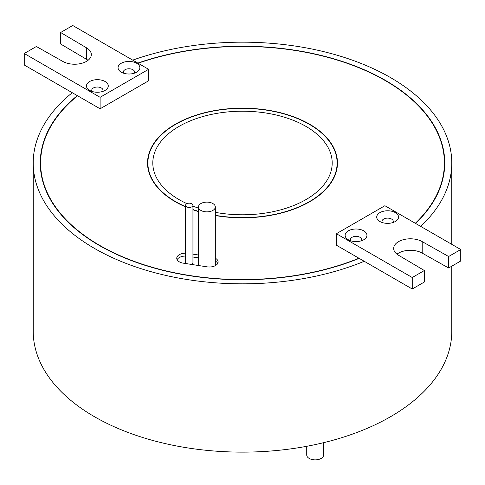 <?xml version="1.0" encoding="UTF-8"?>
<svg xmlns="http://www.w3.org/2000/svg" width="485" height="485" viewBox="0 0 485 485"><rect width="100%" height="100%" fill="white"/><g stroke="black" fill="none" stroke-linecap="round" stroke-linejoin="round"><path stroke-width="0.73" d="M121.25 72.174L121.25 72.174A10.906 6.293 180 0 1 121.25 63.274A10.906 6.293 180 0 1 136.673 63.274A10.906 6.293 180 0 1 136.673 72.174A10.906 6.293 180 0 1 121.25 72.174M134.175 73.253A5.626 3.249 0 0 0 134.587 72.035A5.626 3.249 0 0 0 132.939 69.737A5.626 3.249 0 0 0 126.809 69.028A5.626 3.249 0 0 0 123.329 72.035A5.626 3.249 0 0 0 123.742 73.253M89.664 90.41L89.664 90.41A10.906 6.293 180 0 1 89.664 81.51A10.906 6.293 180 0 1 105.081 81.51A10.906 6.293 180 0 1 105.081 90.41A10.906 6.293 180 0 1 89.664 90.41M102.59 91.489A5.626 3.249 0 0 0 103.002 90.271A5.626 3.249 0 0 0 101.353 87.973A5.626 3.249 0 0 0 95.218 87.27A5.626 3.249 0 0 0 91.744 90.271A5.626 3.249 0 0 0 92.156 91.489M444.387 169.999A201.899 116.564 0 0 0 444.399 168.744L444.399 163.002A201.899 116.564 0 0 0 385.266 80.577A201.899 116.564 0 0 0 138.092 63.232M415.305 223.282A201.899 116.564 0 0 0 444.399 163.002M148.61 69.306L100.11 97.303L24.25 53.508L36.375 46.505L62.801 61.407A16.708 9.645 0 0 0 81.007 63.499A16.708 9.645 0 0 0 91.325 54.587A16.708 9.645 0 0 0 86.427 47.766L60.625 32.507L72.75 25.505L148.61 69.306L148.61 80.795L100.11 108.792L77.558 95.775A201.899 116.564 0 0 0 40.601 163.002A201.899 116.564 0 0 0 99.734 245.422A201.899 116.564 0 0 0 358.942 258.226L412.25 289.005L424.375 282.003L424.375 270.521L398.573 255.262A16.708 9.645 180 0 1 393.674 248.441A16.708 9.645 180 0 1 403.993 239.529A16.708 9.645 180 0 1 422.199 241.621L448.625 256.517L460.75 249.514L384.89 205.719L336.39 233.721L412.25 277.517L424.375 270.521M77.558 95.775L77.309 95.63A202.251 116.77 0 0 0 40.249 163.002A202.251 116.77 0 0 0 99.486 245.568A202.251 116.77 0 0 0 359.191 258.372M415.56 223.427A202.251 116.77 0 0 0 444.751 163.002A202.251 116.77 0 0 0 385.514 80.431A202.251 116.77 0 0 0 137.837 63.086M40.613 161.748A202.251 116.77 0 0 0 40.31 165.87M215.328 215.328A94.617 54.629 0 0 0 337.117 163.002A94.617 54.629 0 0 0 309.406 124.372A94.617 54.629 0 0 0 206.289 112.532A94.617 54.629 0 0 0 147.883 163.002A94.617 54.629 0 0 0 175.594 201.627A94.617 54.629 0 0 0 185.561 206.628M192.945 209.538A94.617 54.629 0 0 0 198.444 211.345M215.328 215.54A94.969 54.829 0 0 0 337.469 163.002A94.969 54.829 0 0 0 309.654 124.227A94.969 54.829 0 0 0 206.155 112.344A94.969 54.829 0 0 0 147.531 163.002A94.969 54.829 0 0 0 175.346 201.772A94.969 54.829 0 0 0 185.561 206.883M147.883 164.027A94.969 54.829 0 0 0 147.658 165.87M186.64 206.822A3.692 2.134 0 0 0 190.666 207.283A3.692 2.134 0 0 0 192.945 205.313A3.692 2.134 0 0 0 191.866 203.803A3.692 2.134 0 0 0 187.84 203.342A3.692 2.134 0 0 0 185.561 205.313A3.692 2.134 0 0 0 186.64 206.822M191.514 264.44A3.692 2.134 0 0 0 192.945 262.749L192.945 205.313M200.917 210.435A8.439 4.874 0 0 0 210.114 211.49A8.439 4.874 0 0 0 215.328 206.986A8.439 4.874 0 0 0 212.854 203.542A8.439 4.874 0 0 0 203.658 202.487A8.439 4.874 0 0 0 198.444 206.986A8.439 4.874 0 0 0 200.917 210.435M214.97 265.835A8.439 4.874 0 0 0 215.328 264.428L215.328 206.986M379.919 221.518L379.919 221.518A10.906 6.293 180 0 1 379.919 212.612A10.906 6.293 180 0 1 395.336 212.612A10.906 6.293 180 0 1 395.336 221.518A10.906 6.293 180 0 1 379.919 221.518M392.844 222.591A5.626 3.249 0 0 0 393.256 221.372A5.626 3.249 0 0 0 391.607 219.075A5.626 3.249 0 0 0 385.472 218.371A5.626 3.249 0 0 0 381.998 221.372A5.626 3.249 0 0 0 382.41 222.591M348.327 239.754L348.327 239.754A10.906 6.293 180 0 1 348.327 230.848A10.906 6.293 180 0 1 363.75 230.848A10.906 6.293 180 0 1 363.75 239.754A10.906 6.293 180 0 1 348.327 239.754M361.258 240.827A5.626 3.249 0 0 0 361.671 239.608A5.626 3.249 0 0 0 360.022 237.31A5.626 3.249 0 0 0 353.886 236.607A5.626 3.249 0 0 0 350.412 239.608A5.626 3.249 0 0 0 350.825 240.827M185.561 253.182A8.791 5.074 0 0 0 176.752 258.256A8.791 5.074 0 0 0 179.329 261.845A8.791 5.074 0 0 0 183.269 263.161L207.053 266.841A8.791 5.074 0 0 0 218.123 261.936A8.791 5.074 0 0 0 215.328 258.226M323.61 442.684L323.61 454.991A8.439 4.874 180 0 1 318.396 459.495A8.439 4.874 180 0 1 309.194 458.434A8.439 4.874 180 0 1 306.726 454.991L306.726 446.297M186.937 203.651A89.695 51.786 180 0 1 179.074 199.62A89.695 51.786 180 0 1 152.805 163.002A89.695 51.786 180 0 1 208.174 115.157A89.695 51.786 180 0 1 305.926 126.385A89.695 51.786 180 0 1 332.195 163.002A89.695 51.786 180 0 1 215.328 212.351M77.309 95.63L72.265 92.714A209.284 120.832 0 0 0 33.216 163.002A209.284 120.832 0 0 0 94.514 248.441A209.284 120.832 0 0 0 364.235 261.288M33.216 163.002L33.216 331.297A209.284 120.832 0 0 0 94.514 416.736A209.284 120.832 0 0 0 322.592 442.932A209.284 120.832 0 0 0 451.784 331.297L451.784 266.18M420.683 226.386A209.284 120.832 0 0 0 451.784 163.002A209.284 120.832 0 0 0 390.486 77.564A209.284 120.832 0 0 0 132.72 60.128M336.39 233.721L336.39 245.21L358.942 258.226M198.444 254.995L192.945 254.146M192.945 209.775A94.969 54.829 0 0 0 198.444 211.575M198.444 208.107A89.695 51.786 180 0 1 192.945 206.161M198.444 206.986L198.444 264.428A8.439 4.874 0 0 0 198.668 265.544M217.765 263.373A8.791 5.074 0 0 0 215.328 261.1M198.444 257.868L192.945 257.02M185.561 256.056A8.791 5.074 0 0 0 177.11 259.693M185.561 205.313L185.561 262.749A3.692 2.134 0 0 0 185.834 263.561M396.96 254.182A16.708 9.645 180 0 1 422.199 253.109L448.625 268.005L460.75 261.003L460.75 249.514M412.25 277.517L412.25 289.005M422.199 241.621L422.199 253.109M448.625 256.517L448.625 268.005M337.342 165.87A94.969 54.829 0 0 0 337.117 164.027M444.69 165.87A202.251 116.77 0 0 0 444.387 161.748M40.601 163.002L40.601 168.744A201.899 116.564 0 0 0 40.613 169.999M72.265 92.714L24.25 64.996L24.25 53.508M88.04 60.328A16.708 9.645 0 0 0 86.427 59.255L60.625 43.996L60.625 32.507M100.11 97.303L100.11 108.792M86.427 47.766L86.427 59.255M337.117 167.713L337.117 163.002M451.784 163.002L451.784 244.343M147.883 167.713L147.883 163.002"/></g></svg>

